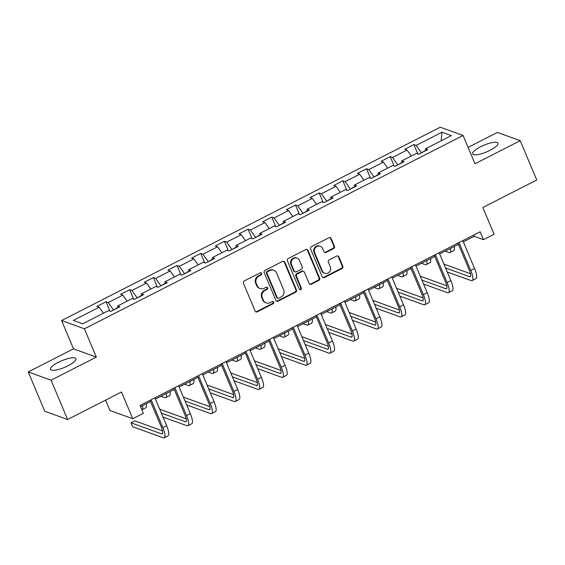 <?xml version="1.0" encoding="UTF-8"?>
<svg xmlns="http://www.w3.org/2000/svg" width="565" height="565" viewBox="0 0 565 565"><rect width="100%" height="100%" fill="white"/><g stroke="black" fill="none" stroke-linecap="round" stroke-linejoin="round"><path stroke-width="0.85" d="M261.609 273.425A1.215 1.13 109.9 0 0 260.112 272.874L244.278 280.96A1.737 1.61 109.9 0 0 243.437 283.263L255.112 311.047A1.737 1.61 109.9 0 0 257.252 311.831L273.086 303.744A1.215 1.13 109.9 0 0 273.043 301.519A1.215 1.13 109.9 0 0 272.182 301.583L270.134 302.628A5.551 5.156 109.9 0 1 266.164 302.911A5.551 5.156 109.9 0 1 263.283 300.128L262.315 297.812A5.551 5.156 109.9 0 1 265.006 290.438L267.054 289.393A1.215 1.13 109.9 0 0 267.012 287.168A1.215 1.13 109.9 0 0 266.143 287.232L264.095 288.277A5.551 5.156 109.9 0 1 260.133 288.56A5.551 5.156 109.9 0 1 257.252 285.77L256.277 283.461A5.551 5.156 109.9 0 1 258.975 276.087L261.023 275.035A1.215 1.13 109.9 0 0 261.609 273.425M260.133 288.56L259.519 288.334A5.551 5.156 109.9 0 1 256.637 285.551L255.663 283.235A5.551 5.156 109.9 0 1 258.353 275.861L260.401 274.816A1.215 1.13 109.9 0 0 260.656 272.754M255.719 311.767A1.737 1.61 109.9 0 0 256.637 311.605L272.471 303.518A1.215 1.13 109.9 0 0 272.718 301.463M266.164 302.911L265.55 302.685A5.551 5.156 109.9 0 1 262.669 299.902L261.694 297.586A5.551 5.156 109.9 0 1 264.385 290.212L266.44 289.167A1.215 1.13 109.9 0 0 266.687 287.105M480.462 146.822A13.786 3.609 -22.8 0 0 472.566 153.906A13.786 3.609 -22.8 0 0 490.088 150.304A13.786 3.609 -22.8 0 0 497.984 143.22A13.786 3.609 -22.8 0 0 480.462 146.822M58.386 362.32A13.786 3.609 -22.8 0 0 50.497 369.404A13.786 3.609 -22.8 0 0 68.012 365.802A13.786 3.609 -22.8 0 0 75.908 358.719A13.786 3.609 -22.8 0 0 58.386 362.32M333.576 248.586A1.737 1.61 109.9 0 0 334.416 246.284L331.139 238.487A1.737 1.61 109.9 0 0 329 237.703L311.414 246.686A1.737 1.61 109.9 0 0 310.573 248.988L322.255 276.765A1.737 1.61 109.9 0 0 324.388 277.549L341.973 268.573A1.737 1.61 109.9 0 0 342.814 266.27L338.859 256.856A1.737 1.61 109.9 0 0 336.719 256.072L329.197 259.914A1.737 1.61 109.9 0 0 328.35 262.216L330.313 266.885A4.64 4.308 109.9 0 1 324.755 273.283A4.64 4.308 109.9 0 1 322.34 270.96L314.656 252.668A4.64 4.308 109.9 0 1 320.221 246.269A4.64 4.308 109.9 0 1 322.629 248.6L323.907 251.644A1.737 1.61 109.9 0 0 326.047 252.428L333.576 248.586L332.954 248.36A1.737 1.61 109.9 0 0 333.802 246.058L330.525 238.268A1.737 1.61 109.9 0 0 329.918 237.54M51.083 380.203L96.333 357.101L73.492 348.845L28.25 371.947L51.083 380.203L67.609 419.513L121.51 391.99L132.74 418.722L143.369 413.298L140.064 405.43L480.158 231.791L483.463 239.659L494.085 234.228L482.849 207.503L536.75 179.981L520.224 140.678L497.391 132.422L468.088 147.38M96.333 357.101L84.432 328.802L463.088 135.473L474.981 163.772L520.224 140.678M284.795 262.153A1.737 1.61 109.9 0 0 282.655 261.369L265.07 270.345A1.737 1.61 109.9 0 0 264.229 272.655L275.904 300.432A1.737 1.61 109.9 0 0 278.044 301.216L295.629 292.232A1.737 1.61 109.9 0 0 296.47 289.93L284.795 262.153L284.174 261.927A1.737 1.61 109.9 0 0 283.574 261.207M288.242 258.516L305.827 249.539A1.737 1.61 109.9 0 1 307.967 250.316L319.642 278.1A1.737 1.61 109.9 0 1 318.801 280.402L311.273 284.244A1.737 1.61 109.9 0 1 309.14 283.461L304.401 272.196A1.737 1.61 109.9 0 0 302.261 271.412L297.268 273.961A1.737 1.61 109.9 0 0 296.427 276.271L301.357 287.995A1.215 1.13 109.9 0 1 299.902 289.668A1.215 1.13 109.9 0 1 299.273 289.061L287.401 260.818A1.737 1.61 109.9 0 1 288.242 258.516M67.609 419.513L44.776 411.256L28.25 371.947M84.432 328.802L61.599 320.546L440.248 127.217L463.088 135.473M417.846 153.941L413.905 144.569L404.794 149.224L407.047 150.036L392.47 157.48L390.217 156.66L381.107 161.315L383.36 162.127L368.79 169.571L366.537 168.758L357.426 173.406L359.679 174.225L345.102 181.662L342.849 180.849L333.738 185.497L335.991 186.316L321.414 193.753L319.169 192.94L310.058 197.595L312.311 198.407L297.734 205.851L295.481 205.031L286.37 209.686L288.623 210.498L274.046 217.942L271.793 217.13L262.683 221.777L264.936 222.589L250.366 230.033L248.113 229.221L239.002 233.868L241.255 234.687L226.678 242.124L224.425 241.312L215.314 245.966L217.567 246.778L202.99 254.222L200.745 253.403L191.634 258.057L193.887 258.869L179.31 266.313L177.057 265.501L167.946 270.148L170.199 270.96L155.622 278.404L153.369 277.592L144.259 282.239L146.512 283.058L131.942 290.495L129.689 289.683L120.578 294.337L122.831 295.149L108.254 302.593L106.001 301.774L96.89 306.428L99.143 307.24L73.337 320.419L82.716 323.809L108.522 310.63L110.775 311.449L119.886 306.795L117.633 305.983L117.697 307.911M413.905 144.569L416.158 145.389L441.964 132.21L451.35 135.6L425.537 148.779L427.79 149.591L418.679 154.245L416.426 153.426L401.856 160.87L404.109 161.682L394.999 166.336L392.746 165.524L378.169 172.961L380.422 173.78L371.311 178.427L369.058 177.615L354.481 185.052L356.734 185.871L347.623 190.518L345.37 189.706L330.8 197.15L333.053 197.962L323.943 202.616L321.69 201.797L307.113 209.241L309.366 210.053L300.255 214.707L298.002 213.888L283.432 221.332L285.685 222.144L276.575 226.798L274.322 225.986L259.745 233.423L261.998 234.242L252.887 238.889L250.634 238.077L236.057 245.521L238.31 246.333L229.199 250.987L226.946 250.168L212.376 257.612L214.629 258.424L205.519 263.078L203.266 262.259L188.689 269.703L190.942 270.515L181.831 275.169L179.578 274.357L165.008 281.794L167.261 282.613L158.151 287.26L155.898 286.448L141.321 293.892L143.574 294.704L134.463 299.351L132.21 298.539L117.633 305.983M401.906 162.452L397.704 164.952M411.32 156.039L407.047 150.036M397.583 164.662L392.47 157.48M401.856 160.87L401.913 162.805M378.218 174.55L374.023 177.043M387.632 168.13L383.36 162.127M373.903 176.753L368.79 169.571M378.169 172.961L378.232 174.896M354.538 186.641L350.335 189.134M363.952 180.221L359.679 174.225M350.215 188.844L345.102 181.662M354.481 185.052L354.545 186.987M330.85 198.732L326.655 201.232M340.264 192.312L335.991 186.316M326.528 200.935L321.414 193.753M330.8 197.15L330.864 199.078M307.162 210.823L302.967 213.323M316.577 204.41L312.311 198.407M302.847 213.033L297.734 205.851M307.113 209.241L307.176 211.176M283.482 222.921L279.28 225.414M292.896 216.501L288.623 210.498M279.159 225.124L274.046 217.942M283.432 221.332L283.489 223.267M259.794 235.012L255.599 237.505M269.208 228.592L264.936 222.589M255.479 237.215L250.366 230.033M259.745 233.423L259.808 235.358M236.114 247.103L231.911 249.603M245.528 240.683L241.255 234.687M231.791 249.306L226.678 242.124M236.057 245.521L236.121 247.449M212.426 259.194L208.231 261.694M221.84 252.781L217.567 246.778M208.104 261.404L202.99 254.222M212.376 257.612L212.44 259.547M188.738 271.285L184.543 273.785M198.153 264.872L193.887 258.869M184.423 273.495L179.31 266.313M188.689 269.703L188.752 271.638M165.058 283.383L160.856 285.876M174.472 276.963L170.199 270.96M160.735 285.586L155.622 278.404M165.008 281.794L165.065 283.729M141.37 295.474L137.175 297.967M150.784 289.054L146.512 283.058M137.055 297.677L131.942 290.495M141.321 293.892L141.384 295.82M117.689 307.565L113.487 310.065M127.104 301.152L122.831 295.149M113.367 309.768L108.254 302.593M103.416 313.243L99.143 307.24M105.563 400.133L109.907 410.465L132.74 418.722M73.492 348.845L61.599 320.546M463.349 241.855L474.205 236.311L483.463 239.659M140.579 406.645L150.572 401.546M155.446 399.06L174.253 389.455M179.126 386.961L197.941 377.356M202.814 374.87L221.628 365.265M226.501 362.779L245.309 353.174M250.182 350.688L268.997 341.083M273.87 338.59L292.677 328.985M297.55 326.499L316.365 316.894M321.238 314.408L340.052 304.803M344.925 302.317L363.733 292.712M368.606 290.226L387.421 280.621M392.294 278.128L411.101 268.523M415.974 266.037L434.789 256.432M439.662 253.946L458.476 244.341M425.586 150.361L421.391 152.861M441.166 140.798L441.964 132.21M421.271 152.564L416.158 145.389M425.537 148.779L425.6 150.707M473.689 235.097L474.205 236.311M109.942 311.146L106.001 301.774M133.623 299.055L129.689 289.683M157.31 286.956L153.369 277.592M180.998 274.865L177.057 265.501M204.678 262.774L200.745 253.403M228.366 250.683L224.425 241.312M252.047 238.585L248.113 229.221M275.734 226.494L271.793 217.13M299.422 214.403L295.481 205.031M323.102 202.312L319.169 192.94M346.79 190.214L342.849 180.849M370.47 178.123L366.537 168.758M394.158 166.032L390.217 156.66M276.511 301.159A1.737 1.61 109.9 0 0 277.429 300.99L295.008 292.013A1.737 1.61 109.9 0 0 295.855 289.711L284.174 261.927M267.612 271.673A1.215 1.13 109.9 0 0 267.026 273.283L277.274 297.67A1.215 1.13 109.9 0 0 278.771 298.214L280.932 297.112A5.551 5.156 109.9 0 0 283.63 289.739L276.624 273.072A5.551 5.156 109.9 0 0 273.743 270.289A5.551 5.156 109.9 0 0 269.773 270.564L267.612 271.673L266.998 271.447A1.215 1.13 109.9 0 0 266.412 273.057L267.026 273.283M277.909 298.278L277.288 298.052A1.215 1.13 109.9 0 1 276.659 297.444L266.412 273.057M273.743 270.289L273.121 270.063A5.551 5.156 109.9 0 0 269.159 270.345L269.773 270.564M266.998 271.447L269.159 270.345M309.74 284.188A1.737 1.61 109.9 0 0 310.658 284.026L318.187 280.184A1.737 1.61 109.9 0 0 319.027 277.874L307.346 250.097A1.737 1.61 109.9 0 0 306.746 249.37M303.504 271.327L302.882 271.101A1.737 1.61 109.9 0 0 301.646 271.193L296.653 273.743A1.737 1.61 109.9 0 0 295.813 276.045L300.742 287.776L301.357 287.995M299.612 289.513A1.215 1.13 109.9 0 0 300.742 287.776M299.485 260.507A4.64 4.308 109.9 0 0 292.366 259.512A4.64 4.308 109.9 0 0 291.512 264.575L294.224 271.023A1.737 1.61 109.9 0 0 296.364 271.8L301.357 269.251A1.737 1.61 109.9 0 0 302.197 266.948L299.485 260.507M297.077 258.177L296.463 257.958A4.64 4.308 109.9 0 0 290.897 264.356L291.512 264.575M295.121 271.892L294.506 271.666A1.737 1.61 109.9 0 1 293.602 270.797L290.897 264.356M324.515 252.371A1.737 1.61 109.9 0 0 325.433 252.202L332.954 248.36M320.221 246.269L319.599 246.043A4.64 4.308 109.9 0 0 314.041 252.442L314.656 252.668M324.755 273.283L324.133 273.065A4.64 4.308 109.9 0 1 321.725 270.734L314.041 252.442M322.855 277.493A1.737 1.61 109.9 0 0 323.773 277.33L341.359 268.347A1.737 1.61 109.9 0 0 342.199 266.044L338.244 256.63A1.737 1.61 109.9 0 0 337.637 255.903M141.893 409.78A13.256 3.496 -117 0 0 141.992 409.738L145.791 407.796A13.256 3.496 -117 0 0 146.328 403.714M141.992 409.738A13.256 3.496 -117 0 0 142.528 405.649M162.558 430.904L134.809 420.868L131.009 422.804L132.662 426.737L163.179 437.769A13.256 3.496 -117 0 0 164.253 437.783A13.256 3.496 -117 0 0 162.854 427.656L151.138 399.78M164.253 437.783L168.045 435.848A13.256 3.496 -117 0 0 166.647 425.713L154.93 397.845M150.057 400.331L161.308 427.098A8.835 2.331 63 0 1 162.24 433.849A8.835 2.331 63 0 1 161.526 433.842L131.009 422.804M160.877 396.284L164.613 397.633A13.256 3.496 -117 0 0 165.679 397.64A13.256 3.496 -117 0 0 166.216 393.558M165.679 397.64L169.472 395.705A13.256 3.496 -117 0 0 170.008 391.623M184.564 384.193L188.293 385.542A13.256 3.496 -117 0 0 189.367 385.549A13.256 3.496 -117 0 0 189.897 381.467M189.367 385.549L193.159 383.614A13.256 3.496 -117 0 0 193.696 379.525M163.01 417.055L186.867 425.678A13.256 3.496 -117 0 0 187.94 425.692A13.256 3.496 -117 0 0 186.542 415.558L174.825 387.689M187.94 425.692L191.733 423.75A13.256 3.496 -117 0 0 190.334 413.622L178.618 385.747M173.745 388.24L184.995 415A8.835 2.331 63 0 1 185.927 421.758A8.835 2.331 63 0 1 185.214 421.744L161.357 413.121M186.238 418.806L159.718 409.215M186.69 404.957L210.554 413.587A13.256 3.496 -117 0 0 211.621 413.594A13.256 3.496 -117 0 0 210.222 403.466L198.506 375.598M211.621 413.594L215.42 411.659A13.256 3.496 -117 0 0 214.022 401.531L202.305 373.656M197.432 376.142L208.683 402.909A8.835 2.331 63 0 1 209.615 409.66A8.835 2.331 63 0 1 208.902 409.653L185.038 401.03M209.926 406.715L183.399 397.124M208.245 372.095L211.981 373.444A13.256 3.496 -117 0 0 213.047 373.458A13.256 3.496 -117 0 0 213.584 369.376M213.047 373.458L216.847 371.523A13.256 3.496 -117 0 0 217.377 367.434M231.933 360.004L235.662 361.353A13.256 3.496 -117 0 0 236.735 361.367A13.256 3.496 -117 0 0 237.272 357.278M236.735 361.367L240.528 359.425A13.256 3.496 -117 0 0 241.064 355.343M255.62 347.913L259.349 349.262A13.256 3.496 -117 0 0 260.416 349.269A13.256 3.496 -117 0 0 260.952 345.187M260.416 349.269L264.215 347.334A13.256 3.496 -117 0 0 264.752 343.252M210.378 392.866L234.235 401.496A13.256 3.496 -117 0 0 235.308 401.503A13.256 3.496 -117 0 0 233.91 391.375L222.193 363.5M235.308 401.503L239.101 399.568A13.256 3.496 -117 0 0 237.703 389.433L225.986 361.565M221.113 364.051L232.363 390.818A8.835 2.331 63 0 1 233.296 397.569A8.835 2.331 63 0 1 232.582 397.562L208.725 388.939M233.606 394.624L207.087 385.033M234.065 380.775L257.923 389.398A13.256 3.496 -117 0 0 258.989 389.412A13.256 3.496 -117 0 0 257.591 379.284L245.874 351.409M258.989 389.412L262.789 387.477A13.256 3.496 -117 0 0 261.39 377.342L249.673 349.474M244.8 351.96L256.051 378.727A8.835 2.331 63 0 1 256.983 385.478A8.835 2.331 63 0 1 256.27 385.471L232.413 376.841M257.294 382.533L230.767 372.942M257.746 368.684L281.603 377.307A13.256 3.496 -117 0 0 282.677 377.321A13.256 3.496 -117 0 0 281.278 367.186L269.562 339.318M282.677 377.321L286.469 375.379A13.256 3.496 -117 0 0 285.071 365.251L273.354 337.376M268.481 339.869L279.731 366.629A8.835 2.331 63 0 1 280.664 373.387A8.835 2.331 63 0 1 279.95 373.38L256.093 364.75M280.982 370.435L254.455 360.844M279.301 335.822L283.037 337.171A13.256 3.496 -117 0 0 284.103 337.178A13.256 3.496 -117 0 0 284.64 333.096M284.103 337.178L287.896 335.243A13.256 3.496 -117 0 0 288.433 331.154M281.434 356.593L305.291 365.216A13.256 3.496 -117 0 0 306.364 365.23A13.256 3.496 -117 0 0 304.966 355.095L293.249 327.227M306.364 365.23L310.157 363.288A13.256 3.496 -117 0 0 308.758 353.16L297.042 325.285M292.169 327.778L303.419 354.538A8.835 2.331 63 0 1 304.351 361.289A8.835 2.331 63 0 1 303.638 361.282L279.781 352.659M304.662 358.344L278.142 348.753M302.988 323.724L306.717 325.073A13.256 3.496 -117 0 0 307.791 325.087A13.256 3.496 -117 0 0 308.321 321.005M307.791 325.087L311.583 323.152A13.256 3.496 -117 0 0 312.12 319.063M305.114 344.495L328.978 353.125A13.256 3.496 -117 0 0 330.045 353.132A13.256 3.496 -117 0 0 328.646 343.004L316.93 315.129M330.045 353.132L333.844 351.197A13.256 3.496 -117 0 0 332.446 341.062L320.729 313.194M315.856 315.68L327.107 342.447A8.835 2.331 63 0 1 328.039 349.198A8.835 2.331 63 0 1 327.326 349.191L303.462 340.568M328.35 346.253L301.823 336.662M326.669 311.633L330.405 312.982A13.256 3.496 -117 0 0 331.471 312.996A13.256 3.496 -117 0 0 332.008 308.907M331.471 312.996L335.271 311.054A13.256 3.496 -117 0 0 335.801 306.972M328.802 332.404L352.659 341.027A13.256 3.496 -117 0 0 353.732 341.041A13.256 3.496 -117 0 0 352.334 330.913L340.617 303.038M353.732 341.041L357.525 339.106A13.256 3.496 -117 0 0 356.127 328.971L344.41 301.103M339.537 303.589L350.787 330.356A8.835 2.331 63 0 1 351.72 337.107A8.835 2.331 63 0 1 351.006 337.1L327.149 328.47M352.03 334.162L325.511 324.571M350.356 299.542L354.086 300.891A13.256 3.496 -117 0 0 355.159 300.905A13.256 3.496 -117 0 0 355.696 296.816M355.159 300.905L358.952 298.963A13.256 3.496 -117 0 0 359.488 294.881M352.489 320.313L376.347 328.936A13.256 3.496 -117 0 0 377.413 328.95A13.256 3.496 -117 0 0 376.015 318.815L364.298 290.947M377.413 328.95L381.213 327.008A13.256 3.496 -117 0 0 379.814 316.88L368.098 289.012M363.224 291.498L374.475 318.257A8.835 2.331 63 0 1 375.407 325.016A8.835 2.331 63 0 1 374.694 325.009L350.837 316.379M375.718 322.064L349.191 312.48M374.044 287.451L377.773 288.8A13.256 3.496 -117 0 0 378.84 288.807A13.256 3.496 -117 0 0 379.376 284.725M378.84 288.807L382.639 286.872A13.256 3.496 -117 0 0 383.176 282.783M376.17 308.222L400.027 316.845A13.256 3.496 -117 0 0 401.101 316.859A13.256 3.496 -117 0 0 399.702 306.724L387.986 278.856M401.101 316.859L404.893 314.917A13.256 3.496 -117 0 0 403.495 304.789L391.778 276.914M386.905 279.407L398.156 306.166A8.835 2.331 63 0 1 399.088 312.918A8.835 2.331 63 0 1 398.374 312.911L374.517 304.288M399.406 309.973L372.879 300.382M397.725 275.353L401.461 276.702A13.256 3.496 -117 0 0 402.527 276.716A13.256 3.496 -117 0 0 403.064 272.634M402.527 276.716L406.32 274.781A13.256 3.496 -117 0 0 406.857 270.692M399.858 296.124L423.715 304.754A13.256 3.496 -117 0 0 424.788 304.761A13.256 3.496 -117 0 0 423.39 294.633L411.673 266.758M424.788 304.761L428.581 302.826A13.256 3.496 -117 0 0 427.182 292.698L415.466 264.823M410.593 267.309L421.843 294.075A8.835 2.331 63 0 1 422.775 300.827A8.835 2.331 63 0 1 422.062 300.82L398.205 292.197M423.086 297.882L396.566 288.291M421.412 263.262L425.141 264.611A13.256 3.496 -117 0 0 426.215 264.625A13.256 3.496 -117 0 0 426.745 260.536M426.215 264.625L430.007 262.683A13.256 3.496 -117 0 0 430.544 258.601M423.538 284.033L447.402 292.656A13.256 3.496 -117 0 0 448.469 292.67A13.256 3.496 -117 0 0 447.07 282.542L435.354 254.667M448.469 292.67L452.268 290.735A13.256 3.496 -117 0 0 450.87 280.6L439.153 252.732M434.28 255.218L445.531 281.984A8.835 2.331 63 0 1 446.463 288.736A8.835 2.331 63 0 1 445.75 288.729L421.886 280.106M446.774 285.791L420.247 276.2M445.093 251.171L448.829 252.52A13.256 3.496 -117 0 0 449.895 252.534A13.256 3.496 -117 0 0 450.432 248.445M449.895 252.534L453.695 250.592A13.256 3.496 -117 0 0 454.225 246.51M447.226 271.942L471.083 280.565A13.256 3.496 -117 0 0 472.156 280.579A13.256 3.496 -117 0 0 470.758 270.444L459.041 242.576M472.156 280.579L475.949 278.637A13.256 3.496 -117 0 0 474.551 268.509L462.834 240.641M457.961 243.127L469.211 269.886A8.835 2.331 63 0 1 470.144 276.645A8.835 2.331 63 0 1 469.43 276.638L445.573 268.008M470.454 273.693L443.935 264.109M258.353 275.861L258.975 276.087M255.663 283.235L256.277 283.461M256.637 285.551L257.252 285.77M266.44 289.167L267.054 289.393M264.385 290.212L265.006 290.438M261.694 297.586L262.315 297.812M262.669 299.902L263.283 300.128M272.471 303.518L273.086 303.744M256.637 311.605L257.252 311.831M260.401 274.816L261.023 275.035M295.855 289.711L296.47 289.93M295.008 292.013L295.629 292.232M277.429 300.99L278.044 301.216M276.659 297.444L277.274 297.67M307.346 250.097L307.967 250.316M319.027 277.874L319.642 278.1M318.187 280.184L318.801 280.402M310.658 284.026L311.273 284.244M301.646 271.193L302.261 271.412M296.653 273.743L297.268 273.961M295.813 276.045L296.427 276.271M293.602 270.797L294.224 271.023M325.433 252.202L326.047 252.428M321.725 270.734L322.34 270.96M338.244 256.63L338.859 256.856M342.199 266.044L342.814 266.27M341.359 268.347L341.973 268.573M323.773 277.33L324.388 277.549M330.525 238.268L331.139 238.487M333.802 246.058L334.416 246.284M162.854 427.656L166.647 425.713M161.526 433.842L162.656 433.263M186.542 415.558L190.334 413.622M185.214 421.744L186.337 421.172M210.222 403.466L214.022 401.531M208.902 409.653L210.025 409.081M233.91 391.375L237.703 389.433M232.582 397.562L233.712 396.99M257.591 379.284L261.39 377.342M256.27 385.471L257.393 384.892M281.278 367.186L285.071 365.251M279.95 373.38L281.08 372.801M304.966 355.095L308.758 353.16M303.638 361.282L304.761 360.71M328.646 343.004L332.446 341.062M327.326 349.191L328.449 348.619M352.334 330.913L356.127 328.971M351.006 337.1L352.136 336.521M376.015 318.815L379.814 316.88M374.694 325.009L375.817 324.43M399.702 306.724L403.495 304.789M398.374 312.911L399.504 312.339M423.39 294.633L427.182 292.698M422.062 300.82L423.185 300.248M447.07 282.542L450.87 280.6M445.75 288.729L446.873 288.157M470.758 270.444L474.551 268.509M469.43 276.638L470.56 276.059"/></g></svg>
